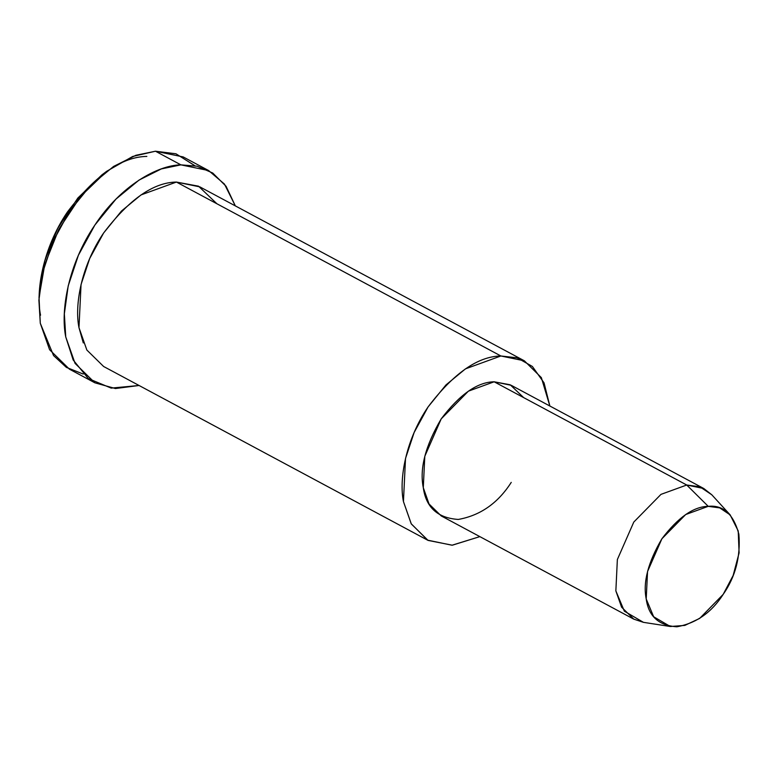 <?xml version="1.0" encoding="UTF-8"?>
<svg xmlns="http://www.w3.org/2000/svg" width="778" height="778" viewBox="0 0 778 778"><rect width="100%" height="100%" fill="white"/><g stroke="black" fill="none" stroke-linecap="round" stroke-linejoin="round"><path stroke-width="1.17" d="M106.674 171.296L101.821 174.943L77.8 198.079L57.698 228.401L44.609 261.175L39.377 291.439L39.026 297.497L44.696 264.714L58.865 229.209L80.649 196.357L106.674 171.296L132.688 156.466L155.454 151.214L175.993 153.801L194.879 165.714M83.207 374.043L66.402 367.411L53.556 355.565L40.291 323.259L39.026 297.497M703.808 488.526L511.243 385.314L494.156 381.794L686.731 485.015L708.233 506.342L719.728 507.888L730.172 514.9L738.215 530.966L739.1 552.886L733.148 575.477L723.18 594.373L699.685 618.403L684.815 625.405L670.344 626.504L653.656 616.76L646.217 598.982L647.539 571.548L661.903 538.765L685.7 514.53L708.233 506.342L686.731 485.015L660.979 494.37L633.788 522.067L617.362 559.528L615.855 590.891L624.355 611.197L643.435 622.342L633.788 619.142L621.593 607.18L615.855 590.891L617.362 559.528L633.788 522.067L660.979 494.37L686.731 485.015L703.808 488.526L711.802 494.789L699.86 486.775L686.731 485.015L494.156 381.794L468.414 391.149L441.223 418.846L424.798 456.307L423.29 487.67L429.028 503.959L441.223 515.921L633.788 619.142M708.233 506.342C693.577 506.575 678.134 517.38 661.903 538.765C648.064 562.309 642.832 582.382 646.217 598.982C648.589 616.293 658.801 625.561 676.86 626.786C696.125 623.324 711.569 612.519 723.18 594.373C735.463 576.829 740.685 556.747 738.867 534.146C733.44 514.064 723.229 504.796 708.233 506.342M524.362 360.817L199.897 186.895L176.421 182.062L500.886 355.984C477.857 356.343 453.584 373.323 428.085 406.923C405.562 439.978 398.89 479.413 403.442 501.557L411.192 523.75L427.647 540.165L452.018 545.222L479.841 536.625L452.3 545.203L428.094 540.418L411.319 523.964L403.442 501.557L405.513 458.446L414.149 432.48L428.085 406.923L445.959 384.945L465.477 368.85L500.886 355.984L524.362 360.817L541.352 377.631L549.861 406.009L544.036 382.844L532.376 366.457L517.166 357.822L500.886 355.984L176.421 182.062L141.013 194.928L121.494 211.023L103.62 233.001L89.674 258.559L81.048 284.524L78.977 327.635L86.854 350.042L103.63 366.496L428.094 540.418M511.243 482.389C497.978 503.133 480.327 515.483 458.3 519.441C437.674 518.041 426.004 507.45 423.29 487.67C419.42 468.687 425.401 445.745 441.223 418.846C459.759 394.407 477.41 382.056 494.156 381.794L510.222 384.789L523.623 397.587M208.65 170.567L183.2 156.932L155.454 151.214L180.895 164.858C157.788 165.179 120.901 185.456 94.867 225.066C68.25 264.121 60.363 310.723 65.741 336.903L73.181 359.99L88.352 378.594L111.205 388.105L139.067 385.489L115.416 388.533L94.877 382.815L75.058 363.375L65.741 336.903L64.35 313.806L68.192 285.944L78.393 255.262L94.867 225.066L115.99 199.08L139.058 180.068L161.328 168.923L180.895 164.858L208.65 170.567L224.472 184.114L235.335 205.898L226.077 186.292L212.744 173.037L197.116 166.2L180.895 164.858L155.454 151.214L135.878 155.289L113.607 166.424L90.549 185.436L69.417 211.422L52.943 241.618L42.741 272.3L38.9 300.162L40.291 323.259L49.607 349.74L69.437 369.18L94.877 382.815M83.295 342.933L78.977 327.635C74.425 305.491 81.097 266.057 103.62 233.001C129.119 199.401 153.383 182.422 176.421 182.062L198.507 186.185L216.926 203.778M40.544 315.216C35.584 291.06 42.858 248.046 67.433 211.986C95.256 175.332 121.728 156.806 146.847 156.407M730.172 514.9L711.802 494.789M670.344 626.504L643.435 622.342"/></g></svg>
